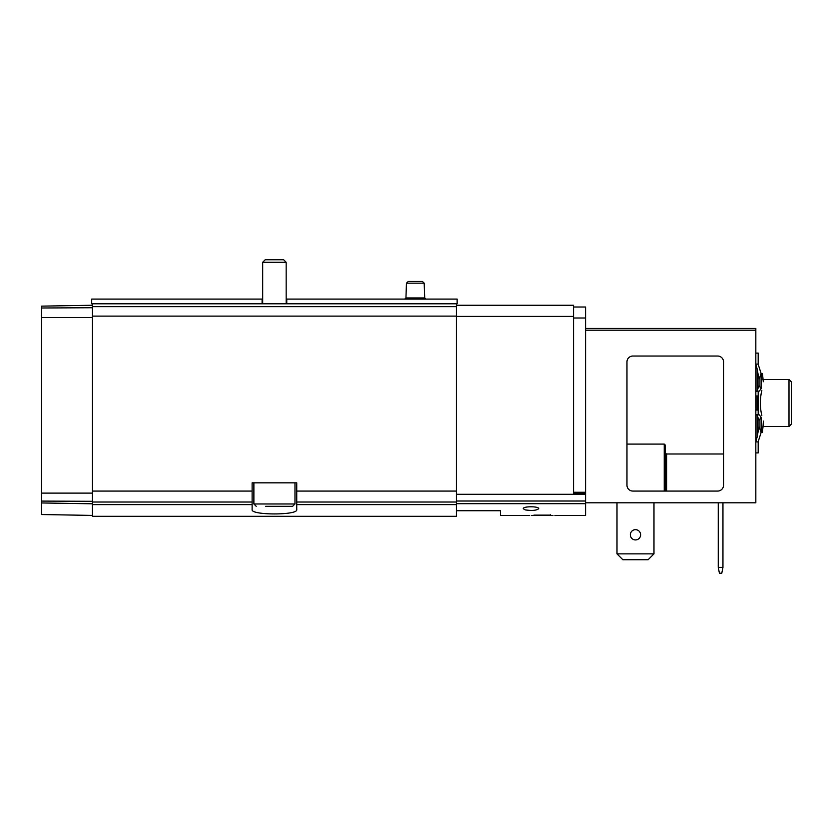 <?xml version="1.0" encoding="UTF-8"?>
<svg xmlns="http://www.w3.org/2000/svg" width="833" height="833" viewBox="0 0 833 833"><rect width="100%" height="100%" fill="white"/><g stroke="black" fill="none" stroke-linecap="round" stroke-linejoin="round"><path stroke-width="1.25" d="M573.541 307.013L585.578 307.013L585.578 492.261L573.541 492.261L573.541 493.344L573.541 305.253L456.422 305.253M525.227 509.9C532.1 510.868 536.587 510.473 538.68 508.703C539.243 506.152 522.728 506.141 523.28 508.703L525.227 509.9M533.911 515.221C527.872 515.481 527.872 515.481 533.911 515.221L550.353 515.221C556.392 515.481 556.392 515.481 550.353 515.221L550.353 514.752M529.34 515.419L500.456 515.419L500.456 510.723L456.422 510.723M573.541 493.344L585.578 493.344L585.578 515.419L554.934 515.419M296.735 491.064L296.735 509.619C298.37 515.377 250.525 515.377 252.118 509.619L252.118 482.838L296.735 482.838L296.735 491.064L456.422 491.064L456.422 516.304L92.432 516.304L92.432 504.611L252.118 504.611M456.422 303.785L456.422 491.064M92.432 303.785L92.432 504.611M262.687 299.089L262.093 299.089L262.093 303.785L457.15 303.785L457.15 299.089L286.76 299.089L286.76 303.785M92.432 515.419L41.65 514.534L41.65 306.138L92.432 305.253M531.277 515.419L552.997 515.419M532.443 515.419L551.821 515.419M262.093 303.785L91.703 303.785L91.703 299.089L262.093 299.089M286.167 299.089L286.76 299.089M788.997 379.515L788.997 426.475L791.35 424.132L791.35 381.858L788.997 379.515L762.872 379.515L762.903 377.776L763.278 381.753M408.222 281.471L422.435 281.471L408.222 281.471L406.462 283.168L405.942 297.954L404.765 299.089M653.978 553.872L648.105 559.745L622.855 559.745L616.993 553.872L653.978 553.872L653.978 502.799M616.993 502.799L616.993 553.872M723.544 361.897A5.873 5.873 0 0 0 717.671 356.035L632.841 356.035A5.873 5.873 0 0 0 626.968 361.897L626.968 485.191A5.873 5.873 0 0 0 632.841 491.064L717.671 491.064A5.873 5.873 0 0 0 723.544 485.191L723.544 361.897M585.578 328.441L755.833 328.441L755.833 502.799L585.578 502.799M585.578 492.261L585.578 493.344M626.968 444.093L664.245 444.093L665.421 445.239L665.421 453.329L666.598 453.995L723.544 453.995M665.421 445.239L665.421 491.064L665.421 445.239M640.619 534.796A5.133 5.133 0 0 1 632.913 539.243A5.133 5.133 0 0 1 632.913 530.35A5.133 5.133 0 0 1 640.619 534.796M722.95 502.799L722.95 567.377L721.784 573.25L719.431 573.25L718.254 567.377L718.254 502.799M722.95 567.377L718.254 567.377M761.831 415.511C759.852 407.17 759.852 398.83 761.831 390.479M755.833 410.044L758.176 410.044L758.176 395.956L758.176 414.74M755.833 452.902L758.176 452.902L758.176 441.698L761.102 432.504L759.019 426.558L759.019 420.509L761.102 417.198L759.238 414.865L755.833 414.74M755.833 391.26L759.238 391.125L761.102 388.803L761.102 373.496L758.176 364.302L758.176 353.098L755.833 353.098M758.176 391.26L758.176 395.956L755.833 395.956M788.997 426.475L762.872 426.475L762.445 432.275L761.102 430.682M755.833 406.868A5.873 0.625 -90 0 0 755.906 404.172L755.906 401.818A5.873 0.625 -90 0 0 755.833 399.122M761.102 388.803L759.019 385.492L759.019 379.431L761.102 373.496M761.102 432.504L761.102 417.198M759.019 385.492L757.155 390.771L757.155 369.009L759.019 379.431M759.019 426.558L757.155 436.981L757.155 415.219L759.019 420.509M755.833 441.698L757.155 436.981M757.155 415.219L756.239 414.74M756.239 391.26L757.155 390.771M757.155 369.009L755.833 364.302M759.238 438.304L758.176 441.698M762.903 428.214L763.392 421.082M761.102 375.308L762.445 373.715L762.903 377.776M762.101 374.038L761.102 374.038M762.101 431.952L761.102 431.952M265.623 506.318L292.622 506.318L265.623 506.318M262.687 303.785L262.687 262.27L286.167 262.27L286.167 303.785M265.206 259.75L262.687 262.27L265.206 259.75L283.647 259.75L286.167 262.27M573.541 316.405L456.422 316.405M585.578 503.684L456.422 503.684M296.735 504.611L456.422 504.611M92.432 491.064L252.118 491.064M92.432 316.113L456.422 316.113M92.432 502.018L252.118 502.018M296.735 502.018L456.422 502.018M92.432 306.648L456.422 306.648M41.65 307.991L92.432 307.731M41.65 317.581L92.432 317.581M41.65 493.115L92.432 493.115M41.65 501.091L92.432 501.31M41.65 502.955L92.432 503.798M585.578 494.292L456.422 494.292M585.578 501.008L456.422 501.008M533.911 515.127L550.353 515.127M585.578 318.008L573.541 318.008M405.942 297.954L424.705 297.954L425.882 299.089M406.462 283.168L424.195 283.168L424.705 297.954M585.578 330.201L755.833 330.201M664.245 444.093L664.245 491.064M666.598 453.995L666.598 491.064M758.519 414.74L758.519 391.26M758.176 441.896L755.833 441.896M758.176 364.094L755.833 364.094M757.395 410.044L757.395 395.956M756.052 410.044L756.052 395.956M256.231 506.318L253.878 503.975L294.976 503.975L292.622 506.318M424.195 283.168L422.435 281.471M762.445 432.275L761.102 432.275L762.445 432.275M762.445 373.715L761.102 373.715M294.976 503.975L294.976 482.838M253.878 503.975L253.878 482.838"/></g></svg>
